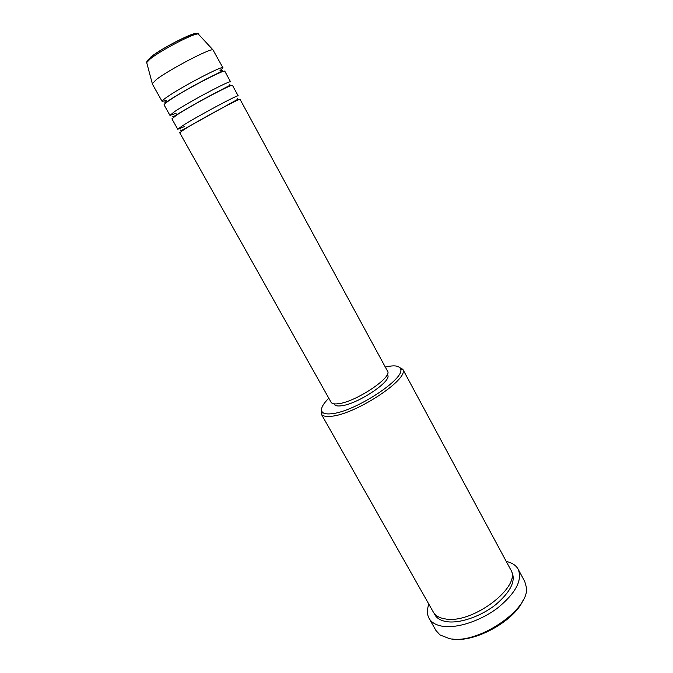 <?xml version="1.0" encoding="UTF-8"?>
<svg xmlns="http://www.w3.org/2000/svg" width="673" height="673" viewBox="0 0 673 673"><rect width="100%" height="100%" fill="white"/><g stroke="black" fill="none" stroke-linecap="round" stroke-linejoin="round"><path stroke-width="1.01" d="M184.326 129.384L179.699 132.724L331.074 402.252C331.924 403.699 334.229 404.204 337.989 403.766C355.117 402.353 392.948 377.2 387.497 371.101L240.084 99.385C241.321 97.366 198.493 120.374 184.326 129.384M177.756 129.266L171.918 118.86L176.41 115.251C190.417 105.821 233.506 82.939 232.505 85.412L238.2 95.903C239.378 93.766 196.482 116.74 182.358 125.859L177.756 129.266L184.537 126.499M169.958 115.377L164.077 104.904C163.876 104.483 165.339 103.188 168.443 101.017C182.274 91.166 225.64 68.41 224.875 71.338L230.603 81.904C231.546 79.313 188.381 102.17 174.425 111.701L169.958 115.377L176.107 113.257M219.819 70.892L222.956 67.805C223.663 64.768 180.229 87.49 166.441 97.45C163.346 99.638 161.899 100.958 162.109 101.396L166.391 100.386M175.384 96.34L176.772 95.659M210.287 77.159L211.608 76.343M328.811 398.231C322.384 404.624 320.213 409.251 322.3 412.103C323.721 413.693 326.716 414.24 331.284 413.76C354.217 412.229 406.055 378.344 400.511 368.93C399.493 366.12 395.623 365.254 388.91 366.322L385.301 367.046M398.223 366.592L402.925 369.628C408.822 379.437 354.814 414.795 330.948 416.293C326.186 416.78 323.074 416.192 321.601 414.526L321.543 408.923M523.274 599.769C514.996 620.725 474.356 643.152 452.214 638.988M429.105 618.42L435.978 630.525L440.016 634.959L449.564 638.652C477.325 645.062 530.164 609.309 526.362 587.293L524.763 581.514L518.185 569.249C522.585 580.101 515.846 592.921 497.961 607.719C480.791 620.851 457.144 628.616 442.548 626.26C435.969 625.158 431.486 622.55 429.105 618.42C426.934 614.441 426.85 609.696 428.861 604.186M402.664 369.006L510.588 569.493C522.618 585.964 472.446 624.536 445.156 618.899C439.368 617.991 435.431 615.736 433.353 612.127L321.214 413.971M387.261 374.424L387.564 374.979C392.738 380.825 357.119 404.566 340.9 405.844C337.324 406.248 335.129 405.76 334.313 404.372L334.01 403.825M506.264 561.45C511.993 562.687 515.972 565.286 518.185 569.249M222.956 67.805L212.954 49.844C210.186 48.17 169.133 69.63 156.388 79.49L152.216 83.788L162.109 101.396M150.836 57.012C162.1 47.682 198.737 29.419 196.348 34.23M198.728 34.508L198.316 34.062C195.54 32.262 160.797 50.214 150.138 59.022L146.68 62.564L146.84 63.153M511.228 570.906C516.418 579.941 511.303 591.146 495.866 604.547C481.002 616.418 459.785 623.694 446.704 621.659C440.15 620.582 435.986 617.839 434.22 613.423M152.241 83.368L146.68 62.564C146.436 61.773 147.58 60.2 150.121 57.844C162.277 47.186 199.671 29.326 198.316 34.062L212.954 49.844M237.468 98.578L237.233 99.612L184.974 128.652C181.441 130.57 179.918 131.042 180.414 130.074M229.872 84.596L229.552 85.505L214.67 93.269C201.53 100.1 184.352 109.985 177.075 114.494C174.61 116.177 173.121 116.74 172.625 116.193M221.316 70.455L222.225 70.514L221.762 71.338L206.275 79.044C193.092 85.791 176.233 95.6 169.125 100.243C166.828 101.892 165.381 102.557 164.784 102.22L165.222 101.421M212.853 75.729L211.482 76.571M175.636 96.357L174.189 97.072M400.511 368.93L402.925 369.628M322.3 412.103L321.601 414.526"/></g></svg>
